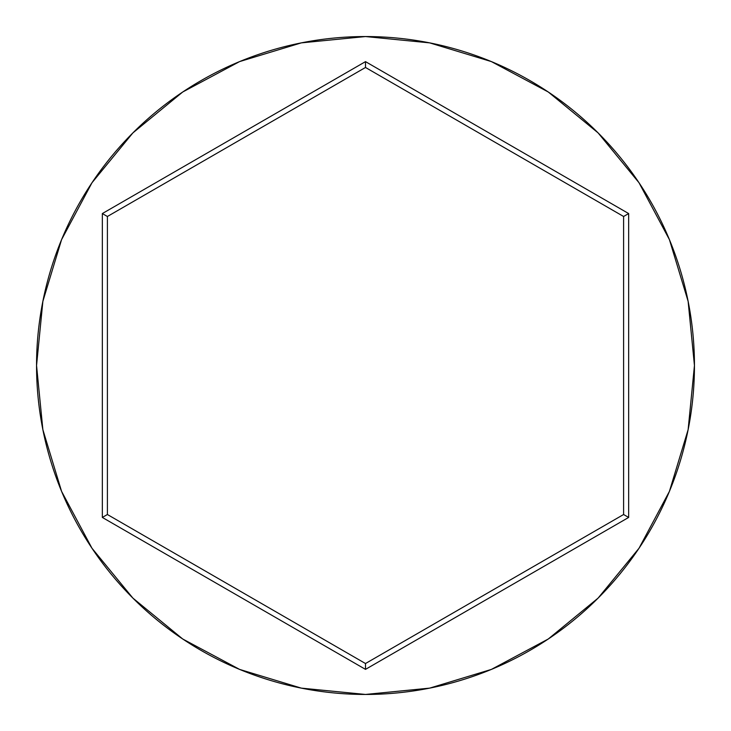 <?xml version="1.0" encoding="UTF-8"?>
<svg xmlns="http://www.w3.org/2000/svg" width="731" height="731" viewBox="0 0 731 731"><rect width="100%" height="100%" fill="white"/><g stroke="black" fill="none" stroke-linecap="round" stroke-linejoin="round"><path stroke-width="1.1" d="M36.55 365.5A328.95 328.95 0 0 1 365.5 36.55A328.95 328.95 0 0 1 694.45 365.5A328.95 328.95 0 0 0 365.5 36.55A328.95 328.95 0 0 0 36.55 365.5L42.873 429.673L61.587 491.387L91.987 548.259L132.896 598.104L182.741 639.013L239.613 669.413L301.327 688.127L365.5 694.45L429.673 688.127L491.387 669.413L548.259 639.013L598.104 598.104L639.013 548.259L669.413 491.387L688.127 429.673L694.45 365.5L688.127 301.327L669.413 239.613L639.013 182.741L598.104 132.896L548.259 91.987L491.387 61.587L429.673 42.873L365.5 36.55L301.327 42.873L239.613 61.587L182.741 91.987L132.896 132.896L91.987 182.741L61.587 239.613L42.873 301.327L36.55 365.5A328.95 328.95 0 0 0 365.5 694.45A328.95 328.95 0 0 0 694.45 365.5A328.95 328.95 0 0 1 365.5 694.45A328.95 328.95 0 0 1 36.55 365.5M365.5 669.368L102.34 517.438L102.34 213.562L365.5 61.632L628.66 213.562L628.66 517.438L365.5 669.368L628.66 517.438L628.66 213.562L623.598 216.486L623.598 514.514L365.5 663.529L107.402 514.514L107.402 216.486L365.5 67.471L623.598 216.486L623.598 514.514L628.66 517.438L623.598 514.514L365.5 663.529L365.5 669.368L365.5 663.529L107.402 514.514L102.34 517.438L365.5 669.368M623.598 216.486L628.66 213.562L365.5 61.632L365.5 67.471L623.598 216.486M365.5 67.471L365.5 61.632L102.34 213.562L107.402 216.486L365.5 67.471M107.402 216.486L102.34 213.562L102.34 517.438L107.402 514.514L107.402 216.486"/></g></svg>
